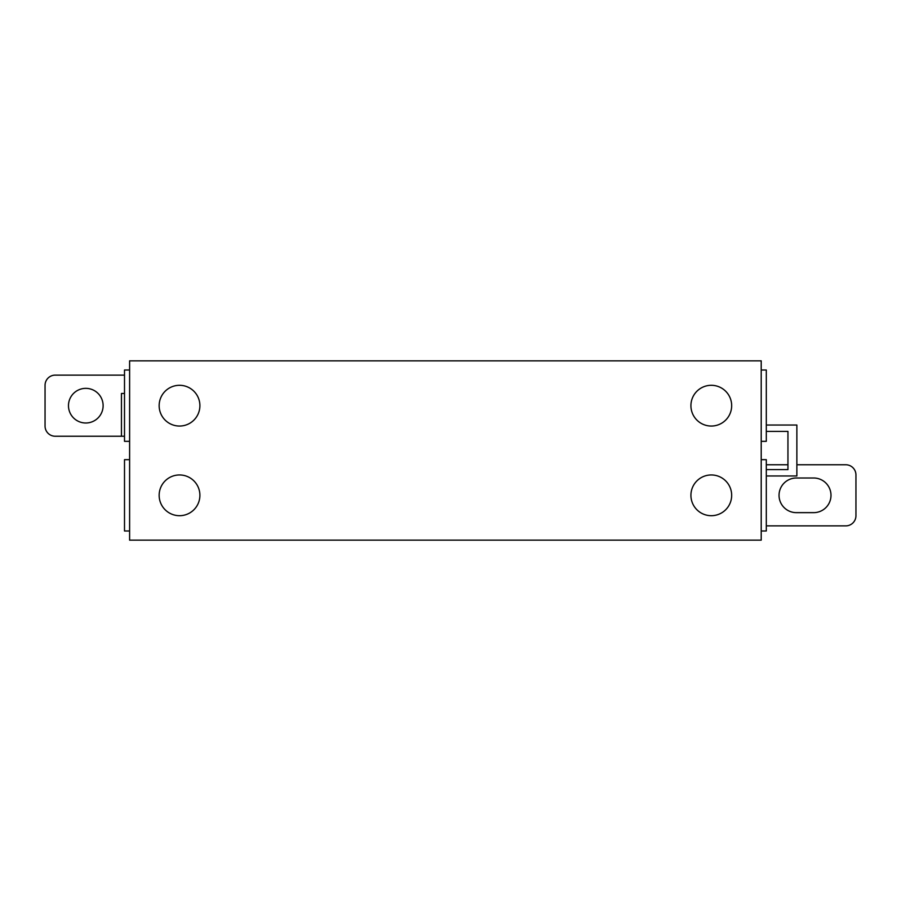 <?xml version="1.0" encoding="UTF-8"?>
<svg xmlns="http://www.w3.org/2000/svg" width="901" height="901" viewBox="0 0 901 901"><rect width="100%" height="100%" fill="white"/><g stroke="black" fill="none" stroke-linecap="round" stroke-linejoin="round"><path stroke-width="1.35" d="M103.119 405.675A17.322 17.322 0 0 1 85.798 422.997A17.322 17.322 0 0 1 68.476 405.675A17.322 17.322 0 0 1 85.798 388.354A17.322 17.322 0 0 1 103.119 405.675M690.921 405.675A20.374 20.374 0 0 1 711.294 385.301A20.374 20.374 0 0 1 731.668 405.675A20.374 20.374 0 0 1 711.294 426.049A20.374 20.374 0 0 1 690.921 405.675M690.921 495.325A20.374 20.374 0 0 1 711.294 474.951A20.374 20.374 0 0 1 731.668 495.325A20.374 20.374 0 0 1 711.294 515.699A20.374 20.374 0 0 1 690.921 495.325M159.15 405.675A20.374 20.374 0 0 1 179.524 385.301A20.374 20.374 0 0 1 199.898 405.675A20.374 20.374 0 0 1 179.524 426.049A20.374 20.374 0 0 1 159.15 405.675M159.15 495.325A20.374 20.374 0 0 1 179.524 474.951A20.374 20.374 0 0 1 199.898 495.325A20.374 20.374 0 0 1 179.524 515.699A20.374 20.374 0 0 1 159.15 495.325M796.36 478.003L813.671 478.003A17.322 17.322 0 0 1 830.992 495.325A17.322 17.322 0 0 1 813.671 512.646L796.36 512.646A17.322 17.322 0 0 1 779.038 495.325A17.322 17.322 0 0 1 796.36 478.003M796.867 464.758L845.757 464.758A10.193 10.193 0 0 1 855.95 474.951L855.95 515.699A10.193 10.193 0 0 1 845.757 525.88L766.3 525.88M761.21 441.332L766.3 441.332L766.3 370.018L761.21 370.018M761.21 530.982L766.3 530.982L766.3 459.668L761.21 459.668M766.3 475.965L796.867 475.965L796.867 425.035L766.3 425.035M766.3 431.399L787.947 431.399L787.947 469.601L766.3 469.601M766.3 464.758L787.947 464.758M129.609 459.668L124.507 459.668L124.507 530.982L129.609 530.982M129.609 370.018L124.507 370.018L124.507 441.332L129.609 441.332M761.21 540.149L761.21 360.85L129.609 360.85L129.609 540.149L761.21 540.149M124.507 393.455L121.455 393.455L121.455 436.242L124.507 436.242M121.455 436.242L55.243 436.242A10.193 10.193 0 0 1 45.05 426.049L45.05 385.301A10.193 10.193 0 0 1 55.243 375.12L124.507 375.12"/></g></svg>
